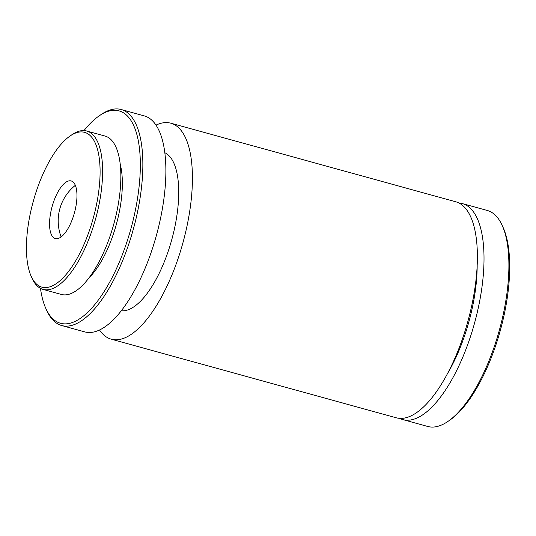 <?xml version="1.0" encoding="UTF-8"?>
<svg xmlns="http://www.w3.org/2000/svg" width="536" height="536" viewBox="0 0 536 536"><rect width="100%" height="100%" fill="white"/><g stroke="black" fill="none" stroke-linecap="round" stroke-linejoin="round"><path stroke-width="0.8" d="M99.1 188.411A80.286 31.142 -74.6 0 0 69.988 136.057A80.286 31.142 -74.6 0 0 27.43 231.096A80.286 31.142 -74.6 0 0 31.269 276.482A80.286 31.142 -74.6 0 0 68.487 271.538A80.286 31.142 -74.6 0 0 99.1 188.411M69.988 136.057L71.804 134.804A82.155 31.865 105.4 0 1 86.758 131.012A82.155 31.865 105.4 0 1 101.592 188.37A82.155 31.865 105.4 0 1 43.081 289.406A82.155 31.865 105.4 0 1 32.18 278.486L31.269 276.482M40.475 288.361A110.161 42.733 -74.6 0 0 45.908 308.629A110.161 42.733 -74.6 0 0 96.976 301.848A110.161 42.733 -74.6 0 0 138.971 187.788A110.161 42.733 -74.6 0 0 99.033 115.957A110.161 42.733 -74.6 0 0 83.984 130.576M99.033 115.957L100.848 114.704A112.031 43.456 105.4 0 1 121.243 109.532A112.031 43.456 105.4 0 1 141.464 187.747A112.031 43.456 105.4 0 1 61.687 325.526A112.031 43.456 105.4 0 1 46.82 310.639L45.908 308.629M502.158 225.361L503.07 227.371A110.161 42.733 105.4 0 1 508.336 289.641A110.161 42.733 105.4 0 1 449.938 420.043L448.123 421.296A112.031 43.456 -74.6 0 0 507.512 288.683A112.031 43.456 -74.6 0 0 502.158 225.361A112.031 43.456 -74.6 0 0 487.291 210.474L462.407 203.613A112.031 43.456 -74.6 0 0 458.997 203.037M49.928 217.696A29.875 11.591 -74.6 0 0 55.322 238.554A29.875 11.591 -74.6 0 0 76.594 201.811A29.875 11.591 -74.6 0 0 71.201 180.954A29.875 11.591 -74.6 0 0 49.928 217.696M75.348 185.342A29.875 11.591 -74.6 0 0 74.785 185.784A45.433 45.433 0 0 0 60.87 236.242A29.875 11.591 -74.6 0 0 61.131 236.912M43.081 289.406L61.332 294.438A82.155 31.865 -74.6 0 0 119.836 193.402A82.155 31.865 -74.6 0 0 105.009 136.044L86.758 131.012M88.882 277.99A70.953 27.524 -74.6 0 0 121.471 198.206A70.953 27.524 -74.6 0 0 120.238 164.291M61.687 325.526L84.715 331.878A112.031 43.456 -74.6 0 0 164.492 194.092A112.031 43.456 -74.6 0 0 144.271 115.883L121.243 109.532M121.25 310.78A82.155 31.865 -74.6 0 0 177.704 209.355A82.155 31.865 -74.6 0 0 164.833 152.727M99.522 329.975A112.031 43.456 -74.6 0 0 111.254 339.194L396.211 417.772A112.031 43.456 -74.6 0 0 475.988 279.993A112.031 43.456 -74.6 0 0 455.768 201.777L170.816 123.206A112.031 43.456 -74.6 0 0 156.01 125.109M111.254 339.194A112.031 43.456 -74.6 0 0 191.037 201.415A112.031 43.456 -74.6 0 0 170.816 123.206M447.265 374.001A97.09 37.661 -74.6 0 0 475.961 285.795A97.09 37.661 -74.6 0 0 477.174 265.534M399.622 418.348A112.031 43.456 -74.6 0 0 402.844 419.601A112.031 43.456 -74.6 0 0 482.628 281.822A112.031 43.456 -74.6 0 0 462.407 203.613M402.844 419.601L427.728 426.468A112.031 43.456 -74.6 0 0 448.123 421.296"/></g></svg>
